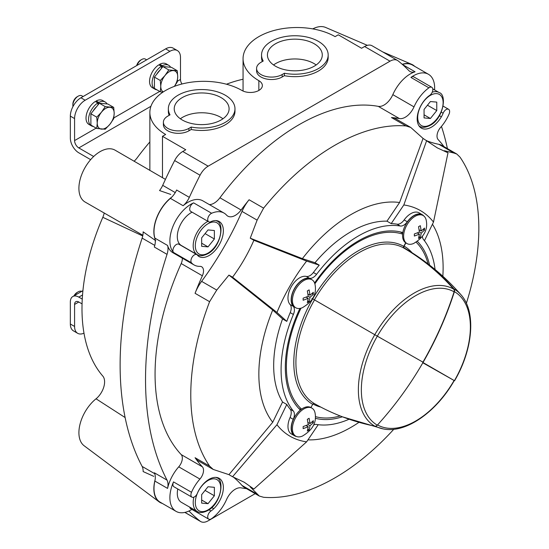 <?xml version="1.0" encoding="UTF-8"?>
<svg xmlns="http://www.w3.org/2000/svg" width="549" height="549" viewBox="0 0 549 549"><rect width="100%" height="100%" fill="white"/><g stroke="black" fill="none" stroke-linecap="round" stroke-linejoin="round"><path stroke-width="0.82" d="M243.056 79.248A175.227 101.167 120 0 0 226.476 84.223M149.863 141.937A175.227 101.167 120 0 0 137.147 157.858A14.974 8.647 120 0 1 134.059 161.262M414.68 66.326A29.955 17.294 120 0 0 411.661 64.322A29.955 17.294 120 0 0 402.218 64.302M367.363 45.341L325.632 27.45A29.955 17.294 120 0 0 312.758 28.891M209.354 204.599A14.974 8.647 120 0 0 219.923 197.777A203.686 117.596 -60 0 1 378.268 106.362A14.974 8.647 120 0 0 392.823 94.648A29.955 17.294 120 0 1 415.071 71.802A14.974 8.647 120 0 1 409.966 71.48A14.974 8.647 120 0 1 408.854 70.615A329.496 190.235 120 0 0 398.128 60.87A14.974 8.647 120 0 0 397.503 60.445L372.092 45.773A14.974 8.647 120 0 0 364.598 46.514L361.578 48.257L338.28 34.807L335.103 36.639A53.919 31.128 0 0 0 276.339 29.893A53.919 31.128 0 0 0 243.056 58.654A53.919 31.128 0 0 0 258.847 80.662L258.847 90.448M170.753 194.428L159.553 190.558A14.974 8.647 120 0 0 162.703 185.336A329.496 190.235 120 0 1 174.637 160.555A14.974 8.647 120 0 1 182.748 151.503L185.775 149.753L162.477 136.303L162.477 177.691M296.446 436.482A16.477 9.511 120 0 1 294.559 435.81A16.477 9.511 120 0 1 293.255 419.34L290.078 417.508A8.983 5.188 120 0 0 290.215 409.245A109.333 63.121 120 0 1 286.791 404.448L276.95 424.72A130.298 75.227 120 0 0 306.617 441.849L318.221 424.7M290.078 417.508A16.477 9.511 120 0 0 291.382 433.978L294.559 435.81M293.255 419.34A8.983 5.188 120 0 0 293.392 411.084A109.333 63.121 120 0 1 293.392 314.453A8.983 5.188 120 0 0 293.255 306.356A16.477 9.511 120 0 1 294.559 288.376A16.477 9.511 120 0 1 309.478 278.261L306.301 276.422A8.983 5.188 120 0 0 313.383 272.496A109.333 63.121 120 0 1 319.243 265.153L306.617 261.084A130.298 75.227 120 0 0 276.95 312.463L286.791 321.371L282.557 318.928A109.333 63.121 120 0 0 282.557 402.005L272.716 422.27L228.94 474.645L213.238 469.443L209.601 466.108A203.686 117.596 -60 0 1 209.601 301.696L195.067 293.31A203.686 117.596 120 0 1 202.368 275.776A8.983 5.188 120 0 0 201.661 266.78A8.983 5.188 120 0 0 199.918 266.361A29.955 17.294 120 0 1 194.092 264.961L172.914 252.732A29.955 17.294 120 0 1 167.575 245.451L154.866 238.115A14.974 8.647 120 0 1 155.134 239.24A29.955 17.294 120 0 1 171.892 196.995A14.974 8.647 120 0 0 176.62 190.016L189.33 197.352A329.496 190.235 120 0 1 200.056 175.227L174.637 160.555M293.392 314.453L290.215 312.621A109.333 63.121 120 0 0 286.791 321.371M290.215 312.621A8.983 5.188 120 0 0 290.078 304.523A16.477 9.511 120 0 1 291.382 286.544A16.477 9.511 120 0 1 306.301 276.422M424.446 240.709L433.49 222.084A130.298 75.227 120 0 0 403.831 204.962L391.197 223.615L386.963 221.172A109.333 63.121 120 0 0 315.009 262.71L302.375 258.641L250.248 238.191L257.124 220.135L242.006 211.406A212.676 122.784 120 0 1 201.62 281.349A29.955 17.294 120 0 0 195.067 293.31M309.478 278.261A8.983 5.188 120 0 0 316.56 274.328A109.333 63.121 120 0 1 400.242 226.016L397.064 224.184A109.333 63.121 120 0 0 391.197 223.615M397.064 224.184A8.983 5.188 120 0 0 404.146 219.936A16.477 9.511 120 0 1 419.059 212.827L422.236 214.666A16.477 9.511 120 0 0 407.324 221.769L404.146 219.936M447.408 148.614A329.496 190.235 120 0 0 441.458 126.421M255.189 493.661L208.167 520.809A14.974 8.647 120 0 1 200.68 521.55A14.974 8.647 120 0 1 200.056 521.125A329.496 190.235 120 0 1 189.33 511.38A14.974 8.647 120 0 0 188.925 511.009M397.503 60.445A14.974 8.647 120 0 0 390.016 61.186L208.167 166.175A14.974 8.647 120 0 0 200.056 175.227M433.49 222.084L447.998 152.814L437.32 147.887L423.059 138.417L410.707 127.416L405.992 125.941A203.686 117.596 -60 0 0 263.609 208.14L249.081 199.754A203.686 117.596 120 0 0 241.1 210.006A14.974 8.647 120 0 1 227.787 216.121A14.974 8.647 120 0 1 226.545 215.112A29.955 17.294 120 0 0 224.047 213.081L202.862 200.852A29.955 17.294 120 0 0 183.119 205.717A14.974 8.647 120 0 0 189.33 197.352M246.515 488.658A203.686 117.596 120 0 1 241.1 487.862A14.974 8.647 120 0 0 226.545 499.569A29.955 17.294 120 0 1 211.633 518.633A4.941 2.855 120 0 1 208.737 519.155A4.941 2.855 120 0 1 207.941 515.339A4.941 2.855 120 0 1 210.981 510.975A14.974 8.647 120 0 0 213.767 508.717A20.217 11.673 120 0 0 219.181 478.323A20.217 11.673 120 0 0 199.177 489.626A14.974 8.647 120 0 0 197.407 493.215A4.941 2.855 120 0 1 191.937 497.161A4.941 2.855 120 0 1 191.512 492.295A29.955 17.294 120 0 1 199.918 479.064L178.734 466.835A29.955 17.294 120 0 0 167.575 488.404A14.974 8.647 120 0 0 167.033 480.121A329.496 190.235 120 0 1 167.033 254.359A14.974 8.647 120 0 0 167.575 245.451M178.734 466.835A8.983 5.188 120 0 0 181.191 454.586A203.686 117.596 -60 0 1 181.191 263.547A8.983 5.188 120 0 0 182.33 258.167M447.998 152.814L444.374 150.721L454.044 153.075L438.926 144.346A29.955 17.294 120 0 1 442.041 145.512L456.651 153.946M423.059 138.417L399.59 202.512L386.963 221.172M426.69 140.51L403.831 204.962M306.617 261.084L253.878 240.284L250.248 238.191M319.243 265.153L315.009 262.71M253.878 240.284C248.189 253.364 241.086 265.668 232.563 277.197L228.94 275.097L272.716 310.02L282.557 318.928M232.563 277.197L276.95 312.463M276.95 424.72L232.563 476.738L228.94 474.645M286.791 404.448L282.557 402.005M232.563 476.738L244.271 482.262L253.878 489.042L250.248 486.949L259.306 496.042L263.609 497.291A203.686 117.596 -60 0 0 393.784 429.291M253.878 489.042L306.617 441.849M454.044 153.075L456.775 154.015L460.007 157.124A203.686 117.596 -60 0 1 466.376 303.302M432.454 224.225A130.298 75.227 -60 0 1 442.837 276.257M302.375 258.641A130.298 75.227 -60 0 1 399.59 202.512M263.609 208.14L257.124 220.135M358.566 422.613A130.298 75.227 -60 0 1 307.948 439.873M443.983 146.631A203.686 117.596 120 0 0 438.177 139.631A8.983 5.188 120 0 1 440.627 127.389A29.955 17.294 120 0 0 449.034 114.151A4.941 2.855 120 0 0 448.608 109.292A4.941 2.855 120 0 0 443.139 113.238L441.252 112.147M443.139 113.238A14.974 8.647 120 0 1 441.369 116.827A20.217 11.673 120 0 1 421.364 128.123A20.217 11.673 120 0 1 426.779 97.736A14.974 8.647 120 0 1 429.565 95.471A4.941 2.855 120 0 0 432.605 91.113A4.941 2.855 120 0 0 431.809 87.298A4.941 2.855 120 0 0 428.913 87.819A29.955 17.294 120 0 0 414.001 106.877A14.974 8.647 120 0 1 399.446 118.584A203.686 117.596 120 0 0 391.464 117.548A29.955 17.294 120 0 1 395.973 118.913L410.549 127.334M272.716 422.27A130.298 75.227 -60 0 1 272.716 310.02M209.601 301.696L216.738 290.078L228.94 275.097M209.601 466.108L195.067 457.715A203.686 117.596 120 0 0 202.368 466.815L181.191 454.586M167.575 488.404L154.866 481.068A14.974 8.647 120 0 0 155.134 479.641A29.955 17.294 120 0 0 159.08 501.827A29.955 17.294 120 0 0 162.319 503.433M154.866 481.068A29.955 17.294 120 0 0 160.205 502.211L176.092 511.38A29.955 17.294 120 0 0 191.876 509.417M183.119 205.717L170.41 198.381A29.955 17.294 120 0 0 154.866 238.115M170.41 198.381A14.974 8.647 120 0 0 171.892 196.995M434.588 89.94A29.955 17.294 120 0 0 428.453 74.28L412.567 65.111A29.955 17.294 120 0 0 402.396 64.453M159.08 501.827L84.134 445.761A29.955 17.294 120 0 1 80.051 424.103A29.955 17.294 120 0 1 96.034 398.8A14.974 8.647 120 0 0 102.814 376.092A175.227 101.167 120 0 1 102.814 217.315A14.974 8.647 120 0 0 104.221 212.937M154.784 245.41L142.136 238.108A329.496 190.235 120 0 0 142.136 466.43A14.974 8.647 120 0 1 143.124 471.557L153.809 476.374M155.806 240.73L143.124 231.836A14.974 8.647 120 0 1 142.136 238.108M115.228 150.254A29.955 17.294 120 0 0 115.139 150.206A29.955 17.294 120 0 0 85.109 167.452A29.955 17.294 120 0 0 85.191 202.087A29.955 17.294 120 0 0 85.273 202.135M162.477 136.303L165.654 134.471A53.919 31.128 0 0 1 149.863 112.456A53.919 31.128 0 0 1 183.146 83.702A53.919 31.128 0 0 1 241.903 90.448A11.982 6.917 0 0 0 254.962 91.944A11.982 6.917 0 0 0 262.36 85.555A11.982 6.917 0 0 0 258.847 80.662M167.033 254.359L154.324 247.023A14.974 8.647 120 0 0 155.134 239.24M155.134 479.641A14.974 8.647 120 0 0 154.324 472.785L167.033 480.121M191.512 492.295L173.505 481.905A29.955 17.294 120 0 0 176.092 511.38M224.047 213.081A29.955 17.294 120 0 0 211.633 213.266A4.941 2.855 120 0 0 208.071 217.562A4.941 2.855 120 0 0 208.737 221.796A4.941 2.855 120 0 0 210.981 221.672A14.974 8.647 120 0 1 213.767 220.719A20.217 11.673 120 0 1 219.181 221.508A20.217 11.673 120 0 1 219.284 244.669A20.217 11.673 120 0 1 199.177 256.651A14.974 8.647 120 0 1 199.019 256.561A14.974 8.647 120 0 1 197.407 255.107A4.941 2.855 120 0 0 196.878 254.626A4.941 2.855 120 0 0 192.184 257.076A4.941 2.855 120 0 0 191.512 262.834A29.955 17.294 120 0 0 194.092 264.961M211.633 213.266L193.625 202.869A29.955 17.294 120 0 0 173.004 226.284A29.955 17.294 120 0 0 173.505 252.444A4.941 2.855 120 0 1 174.184 246.679A4.941 2.855 120 0 1 178.878 244.23L196.878 254.626M428.453 74.28A29.955 17.294 120 0 0 410.913 77.423A4.941 2.855 120 0 1 413.802 76.901L431.809 87.298M249.081 199.754A29.955 17.294 120 0 0 242.006 211.406M257.124 494.148L242.006 485.426A212.676 122.784 120 0 0 233.304 477.026M242.006 485.426A29.955 17.294 120 0 0 244.573 487.539L259.183 495.973M195.067 457.715A29.955 17.294 120 0 0 198.505 460.94L213.081 469.354M427.307 141.011A212.676 122.784 120 0 0 438.926 144.346M199.918 479.064A8.983 5.188 120 0 0 202.368 466.815M173.505 481.905A4.941 2.855 120 0 0 173.93 486.771L191.937 497.161M189.762 507.159A4.941 2.855 120 0 0 190.736 508.758L208.737 519.155M193.625 202.869A4.941 2.855 120 0 0 190.064 207.165A4.941 2.855 120 0 0 190.736 211.399L208.737 221.796M192.095 212.189A19.469 11.241 120 0 0 191.073 212.731A19.469 11.241 120 0 0 178.35 229.887A19.469 11.241 120 0 0 181.335 245.492L197.221 254.661A19.469 11.241 -60 0 1 194.442 238.403A19.469 11.241 -60 0 1 207.982 221.357M193.879 497.174A19.469 11.241 -60 0 0 197.221 511.462L181.335 502.294A19.469 11.241 -60 0 1 177.773 488.987M208.016 229.942L201.661 237.847L201.661 246.316L208.016 246.885L214.371 238.98L214.371 230.511L208.016 229.942M430.409 101.544L424.061 109.443L424.061 117.918L430.409 118.488L436.764 110.582L436.764 102.107L430.409 101.544M208.016 486.743L201.661 494.649L201.661 503.117L208.016 503.687L214.371 495.781L214.371 487.313L208.016 486.743M205.065 233.606L214.371 238.98M201.661 243.214L208.016 246.885M427.465 105.209L436.764 110.582M424.061 114.816L430.409 118.488M205.065 490.415L214.371 495.781M201.661 500.015L208.016 503.687M313.561 425.043A8.983 5.188 120 0 1 316.56 424.459A109.333 63.121 120 0 0 348.91 419.306M400.242 226.016A8.983 5.188 120 0 0 407.324 221.769M423.766 215.956A16.477 9.511 120 0 0 422.236 214.666M422.414 236.509A8.983 5.188 120 0 0 423.409 239.391A109.333 63.121 120 0 1 435.069 269.504M417.391 241.388A103.342 59.663 -60 0 1 429.586 265.098M342.404 416.801A103.342 59.663 -60 0 1 315.277 418.256M295.774 436.16A16.175 9.34 -60 0 1 293.715 421.9A16.175 9.34 -60 0 1 305.855 407.989A16.175 9.34 -60 0 1 311.949 408.14A16.175 9.34 -60 0 1 315.201 413.912C316.601 422.819 312.34 430.21 302.396 436.091A16.175 9.34 -60 0 1 295.774 436.16L294.71 435.542A16.175 9.34 -60 0 1 291.828 424.144A16.175 9.34 -60 0 1 300.378 410.028A103.342 59.663 -60 0 1 299.912 308.421M295.774 307.756L294.71 307.145A16.175 9.34 -60 0 1 294.71 288.465A16.175 9.34 -60 0 1 310.885 279.125L311.949 279.743A16.175 9.34 -60 0 1 315.201 285.514C316.601 294.422 312.34 301.813 302.396 307.687A16.175 9.34 -60 0 1 295.774 307.756A16.175 9.34 -60 0 1 293.715 293.502A16.175 9.34 -60 0 1 305.855 279.592A16.175 9.34 -60 0 1 311.949 279.743M314.591 282.989A103.342 59.663 -60 0 1 402.822 232.591A16.175 9.34 -60 0 1 410.769 218.131A16.175 9.34 -60 0 1 422.085 214.927L423.142 215.537A16.175 9.34 -60 0 1 426.401 221.316C427.801 230.216 423.533 237.614 413.596 243.488A16.175 9.34 -60 0 1 406.967 243.557A16.175 9.34 -60 0 1 404.915 229.304A16.175 9.34 -60 0 1 417.048 215.393A16.175 9.34 -60 0 1 423.142 215.537M303.144 300.241L308.236 298.354L307.33 302.657L309.128 301.621L310.034 297.311L313.307 294.374L313.307 292.294L310.034 295.232L309.128 289.879L307.33 290.922L308.236 296.275L303.144 298.169L303.144 300.241M414.344 236.043L419.429 234.155L418.523 238.458L420.328 237.422L421.234 233.112L424.507 230.175L424.507 228.096L421.234 231.033L420.328 225.68L418.523 226.723L419.429 232.076L414.344 233.963L414.344 236.043M311.949 408.14L310.885 407.53L312.717 404.352A1.496 1.222 -60 0 1 314.522 403.666A299.541 244.573 -60 0 0 374.775 426.154A2.992 2.443 -60 0 0 377.314 425.18A77.093 44.51 -60 0 1 377.314 336.16L423.149 362.271A299.541 244.573 -60 0 0 454.407 291.649A2.992 2.443 -60 0 0 453.982 288.959A299.541 244.573 -60 0 0 404.38 248.024A1.496 1.222 -60 0 1 404.078 246.124L405.91 242.946A16.175 9.34 -60 0 1 402.822 232.591M303.144 428.645L308.236 426.751L307.33 431.061L309.128 430.025L310.034 425.715L313.307 422.778L313.307 420.699L310.034 423.636L309.128 418.283L307.33 419.319L308.236 424.672L303.144 426.566L303.144 428.645M310.885 407.53A16.175 9.34 120 0 0 300.378 410.028M312.052 293.646L313.307 294.374M307.996 294.058L310.034 295.232M306.198 297.174L308.236 298.354M307.872 300.893L309.128 301.621M308.236 296.275L310.034 297.311M423.252 229.448L424.507 230.175M419.196 229.859L421.234 231.033M417.391 232.975L419.429 234.155M419.065 236.694L420.328 237.422M419.429 232.076L421.234 233.112M312.052 422.051L313.307 422.778M307.996 422.456L310.034 423.636M306.198 425.578L308.236 426.751M307.872 429.297L309.128 430.025M308.236 424.672L310.034 425.715M300.358 409.328A103.342 59.663 -60 0 1 299.397 409.08M401.511 232.22A103.342 59.663 -60 0 1 402.197 232.927M177.375 81.238L180.484 79.44L180.484 57.432A14.974 8.647 120 0 0 177.382 50.577A14.974 8.647 120 0 0 169.888 51.318L85.17 100.234L80.929 97.784A14.974 8.647 120 0 0 70.341 116.127L70.341 138.142A11.982 6.917 -120 0 0 78.816 152.814L90.654 159.649M80.929 97.784L165.654 48.868A14.974 8.647 120 0 1 173.141 48.127L177.382 50.577M85.17 100.234A14.974 8.647 120 0 0 74.582 118.577L70.341 116.127M93.666 156.499L78.816 147.921A5.991 3.459 -120 0 1 74.582 140.585L74.582 118.577M82.261 299.102L78.816 297.112A11.982 6.917 -120 0 0 72.825 296.522A11.982 6.917 -120 0 0 70.341 302.005L70.341 324.013A14.974 8.647 120 0 0 73.442 330.869L77.684 333.318A14.974 8.647 120 0 0 83.99 333.181M77.684 333.318A14.974 8.647 120 0 1 74.582 326.463L74.582 304.448L78.816 302.005A5.991 3.459 -120 0 0 75.817 301.71A5.991 3.459 -120 0 0 74.582 304.448M78.816 302.005L82.062 303.878M180.484 79.44A5.991 3.459 -120 0 0 181.952 83.997M105.188 101.997L102.649 100.529A13.78 7.954 120 0 0 96.082 101.03L98.861 102.368A13.78 7.954 120 0 1 105.188 101.997A13.78 7.954 120 0 1 107.055 103.933M91.408 125.858L88.869 124.39A13.78 7.954 120 0 1 86.653 113.712A13.78 7.954 120 0 1 95.197 101.551L97.976 102.869A13.78 7.954 120 0 0 89.24 115.029A13.78 7.954 120 0 0 91.408 125.858A13.78 7.954 120 0 0 93.296 126.469M96.082 101.03L96.082 101.977M98.861 103.857L98.861 102.368M97.976 102.869L97.976 104.962M168.728 65.31L166.189 63.842A13.78 7.954 120 0 0 159.629 64.343L162.408 65.681A13.78 7.954 120 0 1 168.728 65.31A13.78 7.954 120 0 1 170.595 67.246M154.955 89.171L152.409 87.71A13.78 7.954 120 0 1 150.193 77.032A13.78 7.954 120 0 1 158.736 64.871L161.516 66.189A13.78 7.954 120 0 0 152.78 78.342A13.78 7.954 120 0 0 154.955 89.171A13.78 7.954 120 0 0 156.836 89.782M159.629 64.343L159.629 65.29M162.408 67.17L162.408 65.681M161.516 66.189L161.516 68.282M74.589 295.499A7.487 4.323 -60 0 1 78.157 291.842A7.487 4.323 -60 0 1 81.726 291.382M73.978 295.849A6.018 3.472 -60 0 1 77.121 292.445L78.157 291.842M113.712 107.391L107.83 104.001L99.362 103.239L90.887 113.78L90.887 125.076L96.761 128.473L97.242 123.1L96.761 117.177L101.476 112.181L105.236 106.636L113.712 107.391L114.185 113.314L113.712 118.687L109.951 124.232L105.236 129.228L96.761 128.473M93.117 111.008A10.307 5.95 -60 0 1 96.459 106.849M72.976 106.54A7.487 4.323 -60 0 1 72.866 105.353A7.487 4.323 -60 0 1 78.157 96.185A7.487 4.323 -60 0 1 81.904 95.814L83.125 96.521M72.866 105.353L72.866 104.159A6.018 3.472 -60 0 1 77.121 96.782L78.157 96.185M105.236 106.636L99.362 103.239M96.761 117.177L90.887 113.78M109.951 107.288A11.982 6.917 -60 0 1 114.185 113.314A11.982 6.917 -60 0 1 109.951 124.232A11.982 6.917 -60 0 1 101.476 129.125A11.982 6.917 -60 0 1 97.242 123.1A11.982 6.917 -60 0 1 101.476 112.181A11.982 6.917 -60 0 1 109.951 107.288M177.252 70.704L171.37 67.314L162.902 66.559L154.427 77.093L154.427 88.396L160.308 91.786L160.782 86.413L160.308 80.49L165.023 75.494L168.776 69.949L177.252 70.704L177.725 76.627L177.252 82L174.486 86.262M156.657 74.328A10.307 5.95 -60 0 1 159.999 70.162M137.044 65.386A7.487 4.323 -60 0 1 141.704 59.498A7.487 4.323 -60 0 1 145.444 59.127L146.665 59.834M136.674 65.605A6.018 3.472 -60 0 1 140.661 60.102L141.704 59.498M168.776 69.949L162.902 66.559M160.308 80.49L154.427 77.093M162.861 92.191L160.308 91.786M163.279 91.909A11.982 6.917 -60 0 1 160.782 86.413A11.982 6.917 -60 0 1 165.023 75.494A11.982 6.917 -60 0 1 173.491 70.601A11.982 6.917 -60 0 1 177.725 76.627A11.982 6.917 -60 0 1 174.369 86.371M163.389 122.242L163.389 124.685A14.974 8.647 0 0 0 172.633 132.673A14.974 8.647 0 0 0 188.952 130.799L191.21 129.502A33.317 19.236 0 0 0 234.979 111.234L234.979 108.791A33.317 19.236 0 0 0 201.661 89.556A33.317 19.236 0 0 0 168.344 108.791A33.317 19.236 0 0 0 170.025 114.823L167.774 116.127A14.974 8.647 0 0 0 163.389 122.242A14.974 8.647 0 0 0 172.633 130.23A14.974 8.647 0 0 0 188.952 128.356L191.21 127.052A33.317 19.236 0 0 0 234.979 108.791M168.344 108.791L168.344 111.234A33.317 19.236 0 0 0 169.119 115.352M191.21 129.502L191.21 127.052M182.268 119.991A27.429 15.839 0 0 0 212.003 123.456A27.429 15.839 0 0 0 229.091 108.983A27.429 15.839 0 0 0 201.661 92.953A27.429 15.839 0 0 0 174.232 108.983A27.429 15.839 0 0 0 182.268 119.991M222.963 118.769A27.011 15.592 0 0 0 180.36 118.769M256.582 68.433L256.582 70.883A14.974 8.647 0 0 0 265.826 78.871A14.974 8.647 0 0 0 282.145 76.997L284.403 75.693A33.317 19.236 0 0 0 328.172 57.432L328.172 54.982A33.317 19.236 0 0 0 294.854 35.747A33.317 19.236 0 0 0 261.544 54.982A33.317 19.236 0 0 0 263.225 61.021L260.967 62.318A14.974 8.647 0 0 0 256.582 68.433A14.974 8.647 0 0 0 265.826 76.428A14.974 8.647 0 0 0 282.145 74.547L284.403 73.25A33.317 19.236 0 0 0 328.172 54.982M261.544 54.982L261.544 57.432A33.317 19.236 0 0 0 262.312 61.543M284.403 75.693L284.403 73.25M275.461 66.182A27.429 15.839 0 0 0 305.196 69.654A27.429 15.839 0 0 0 322.284 55.181A27.429 15.839 0 0 0 294.854 39.151A27.429 15.839 0 0 0 267.432 55.181A27.429 15.839 0 0 0 275.461 66.182M316.155 64.96A27.011 15.592 0 0 0 273.553 64.96M375.475 426.182A78.891 45.546 -60 0 0 383.175 428.906C405.608 433.785 436.386 412.114 454.256 380.581L422.847 362.793A299.541 244.573 -60 0 1 377.314 425.18M416.128 242.198A101.846 58.798 -60 0 1 428.055 263.911M402.719 233.229L400.557 231.98M454.256 380.581L422.936 362.498M340.215 415.957A101.75 58.75 -60 0 1 315.352 416.609M300.879 409.629L298.711 408.374M377.314 336.16L312.498 298.738M301.566 409.122A101.846 58.798 -60 0 1 300.982 308.188M381.843 338.774L311.949 298.416L382.063 338.898M402.623 234.121A101.75 58.75 120 0 0 314.872 283.826M400.255 231.904L402.712 233.325L400.255 231.904M405.725 242.83L403.693 246.35A1.407 1.153 -60 0 0 403.975 248.141A89.556 51.709 120 0 0 314.419 299.843M422.634 362.326L422.936 362.155A299.239 244.326 -60 0 0 454.092 291.835A2.992 2.443 -60 0 0 453.666 289.138A299.39 244.449 -60 0 0 403.975 248.141M405.992 125.941L391.464 117.548M399.446 118.584L378.268 106.362M241.1 210.006L219.923 197.777M202.368 275.776L181.191 263.547M102.814 217.315L142.719 235.96M96.034 398.8L125.117 417.549M200.056 521.125L184.931 512.395M189.33 511.38L188.794 511.071M154.722 473.698L142.136 466.43M175.261 192.589L162.703 185.336M208.167 166.175L182.748 151.503M390.016 61.186L364.598 46.514M191.512 262.834L173.505 252.444M415.071 71.802L402.506 64.549M414.001 106.877L392.823 94.648M428.913 87.819L410.913 77.423M216.738 290.078L201.62 281.349M441.369 116.827L439.426 115.702M213.767 508.717L211.736 507.551M210.981 510.975L208.936 509.801M208.016 253.089A17.973 10.376 -60 0 1 197.009 237.429A17.973 10.376 -60 0 1 219.024 224.719A17.973 10.376 -60 0 1 208.016 253.089M215.963 220.581A19.469 11.241 -60 0 1 216.69 220.938L216.08 220.588M430.409 124.685A17.973 10.376 -60 0 1 419.409 109.031A17.973 10.376 -60 0 1 441.417 96.322A17.973 10.376 -60 0 1 430.409 124.685M432.221 92.198A19.469 11.241 -60 0 1 439.09 92.541C447.476 94.648 443.112 119.044 430.1 125.371C425.523 127.642 422.03 127.938 419.621 126.263A19.469 11.241 -60 0 1 418.969 125.838M208.016 509.891A17.973 10.376 -60 0 1 197.009 494.23A17.973 10.376 -60 0 1 219.024 481.521A17.973 10.376 -60 0 1 208.016 509.891M215.997 477.397A19.469 11.241 -60 0 1 216.69 477.74L216.107 477.404M293.392 411.084L290.215 409.245M293.255 306.356L290.078 304.523M316.56 274.328L313.383 272.496M74.582 140.585L96.164 128.123M113.835 117.918L159.704 91.436M169.888 51.318L165.654 48.868M78.816 297.112L82.542 294.964M78.816 147.921L150.934 106.286M74.582 326.463L70.341 324.013M188.952 130.799L188.952 128.356M282.145 76.997L282.145 74.547M453.982 288.959A79.214 45.732 -60 0 1 460.906 294.689C476.415 311.743 473.032 349.39 454.572 380.766M454.407 291.649A77.093 44.51 -60 0 1 454.407 380.67M404.38 248.024A89.858 51.88 -60 0 1 404.538 248.121A89.858 51.88 -60 0 1 404.75 248.244M404.078 246.124A91.354 52.745 -60 0 1 412.038 252.705M454.092 380.484A76.771 44.325 -60 0 1 377.54 424.933M320.788 407.084A90.908 52.484 -60 0 1 312.992 403.989M374.775 426.154A79.214 45.732 -60 0 1 374.775 334.691A78.891 45.546 120 0 1 453.666 289.138M314.522 403.666A89.858 51.88 -60 0 1 314.522 299.905M312.717 404.352A91.354 52.745 -60 0 1 312.717 298.862A90.969 52.519 120 0 1 403.693 246.35M454.092 291.835A76.771 44.325 120 0 0 377.321 336.16M411.517 64.26L382.804 51.956M165.434 179.386L115.139 150.206M85.191 202.087L142.857 235.26M200.68 521.55L184.848 512.409M244.264 482.262L243.729 481.953M437.32 147.887L436.784 147.571M448.608 109.292L443.153 106.135M197.221 254.661C199.637 256.335 203.13 256.04 207.707 253.775C220.719 247.441 225.076 223.045 216.69 220.938M439.09 92.541L432.777 88.897M419.621 126.263L419.031 125.927M197.221 511.462C199.637 513.137 203.13 512.841 207.707 510.577C220.719 504.243 225.076 479.847 216.69 477.74M406.967 243.557L405.91 242.946M243.056 58.654L243.056 91.031M149.863 112.456L149.863 170.423M72.825 296.522L82.92 290.689M460.906 294.689C444.765 276.236 425.976 260.713 404.538 248.121M383.175 428.906L342.487 416.835"/></g></svg>
